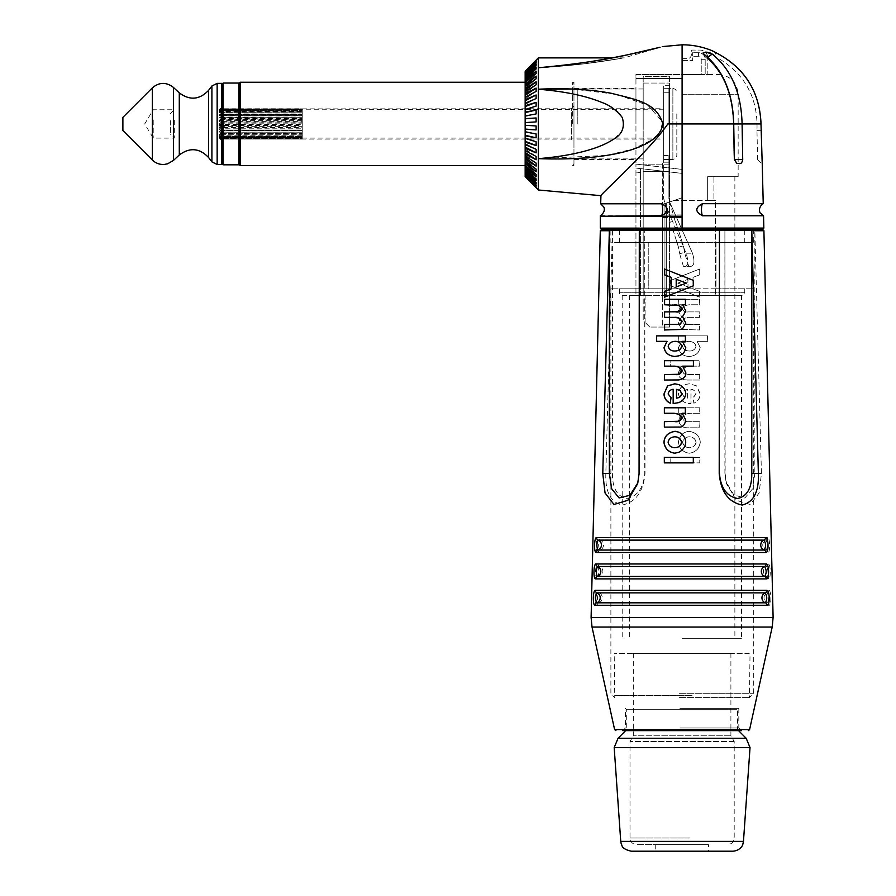 <?xml version="1.0" encoding="UTF-8"?>
<svg xmlns="http://www.w3.org/2000/svg" width="896" height="896" viewBox="0 0 896 896"><rect width="100%" height="100%" fill="white"/><g stroke="black" fill="none" stroke-linecap="round" stroke-linejoin="round"><path stroke-width="0.67" stroke-dasharray="4.48 3.36" d="M612.394 230.731L605.842 473.446C605.147 491.68 610.568 502.219 622.082 505.064C635.779 502.219 643.418 491.68 645.008 473.446L644.75 230.485L600.298 230.731M724.898 230.731L725.155 473.861L726.555 483.75L736.378 500.315L750.21 504.493L759.147 492.979L761.432 473.446L754.846 230.485L644.762 230.731M597.755 578.883C594.664 579.275 594.989 563.595 598.091 563.965L768.286 563.965C770.65 563.606 771.019 579.286 768.622 578.883L597.755 578.883A2.643 2.475 -90 0 1 599.458 576.442L766.875 576.442C768.342 573.138 768.264 569.822 766.651 566.496L599.682 566.496C597.598 569.811 597.531 573.126 599.458 576.442A5.275 4.939 90 0 0 599.682 566.496A2.643 2.475 90 0 1 598.091 563.965M597.15 605.259C594.059 605.651 594.384 589.971 597.486 590.341L768.891 590.341C771.266 589.994 771.635 605.662 769.238 605.259L597.15 605.259A2.643 2.475 -90 0 1 598.853 602.818L767.491 602.818C768.958 599.514 768.88 596.198 767.267 592.872L599.077 592.872C597.005 596.187 596.926 599.502 598.853 602.818A5.275 4.939 90 0 0 599.077 592.872A2.643 2.475 90 0 1 597.486 590.341M598.36 552.507C595.258 552.888 595.582 537.219 598.685 537.589L767.67 537.589C770.034 537.23 770.414 552.91 768.006 552.507L598.36 552.507A2.643 2.464 -90 0 1 600.062 550.054L766.27 550.054C767.738 546.762 767.659 543.446 766.035 540.109L600.275 540.109C598.203 543.435 598.125 546.75 600.062 550.054A5.275 4.939 90 0 0 600.275 540.109A2.643 2.464 90 0 1 598.685 537.589M689.36 453.208L689.371 453.208C695.722 452.29 699.362 448.65 700.291 442.288C699.854 436.117 696.125 432.466 689.102 431.334L688.957 431.334C683.155 431.906 679.616 435.546 678.35 442.254C679.246 448.627 682.875 452.278 689.237 453.208L689.237 453.208C695.587 452.29 699.227 448.65 700.168 442.288C699.731 436.117 696.002 432.466 688.979 431.334L689.102 431.334C683.278 431.906 679.739 435.534 678.474 442.254C679.381 448.627 683.01 452.278 689.36 453.208L689.237 453.208M689.517 383.813L689.394 383.813C682.976 384.44 679.28 387.677 678.306 393.523C679.627 400.176 683.838 403.525 690.928 403.581L690.917 389.278C693.762 389.637 695.442 391.216 695.946 394.016L693.011 397.69L693.862 403.155C697.76 401.397 699.843 398.35 700.123 394.016L696.573 385.896L689.517 383.813C683.099 384.44 679.403 387.666 678.44 393.523C679.75 400.176 683.962 403.525 691.051 403.581L691.04 389.278C693.885 389.637 695.565 391.216 696.069 394.016L693.146 397.69L693.986 403.155C697.883 401.397 699.966 398.35 700.246 394.016L696.696 385.896L689.718 383.813M690.234 403.614L691.051 403.581L690.234 403.614M699.72 274.848L699.709 269.013L670.734 280.426L670.734 285.746L699.742 297.192L699.731 291.39L693.045 288.837L693.034 277.39L699.72 274.848L699.586 269.013L670.6 280.426L670.611 285.746L699.608 297.192L699.608 291.39L692.922 288.837L692.91 277.39L699.597 274.848M670.891 457.408L670.902 462.874L699.888 462.874L699.888 457.408L670.768 457.408L670.768 462.874L699.765 462.874L699.765 457.408L670.768 457.408M699.843 407.781L678.866 407.781L678.877 413.258L681.957 413.258L678.462 420.123C680.019 425.779 682.83 428.12 686.885 427.134L699.854 427.134L699.854 421.669L689.181 421.669C685.619 421.971 683.446 420.773 682.662 418.051C682.573 415.498 685.149 413.896 690.379 413.258L699.843 413.258L699.843 407.781L678.742 407.781L678.742 413.258L681.822 413.258L678.328 420.123C679.896 425.779 682.707 428.12 686.75 427.134L699.731 427.134L699.731 421.669L689.046 421.669C685.485 421.971 683.323 420.773 682.539 418.051C682.45 415.498 685.014 413.896 690.245 413.258L699.72 413.258L699.709 407.781M699.81 374.562L688.755 374.562C685.35 374.987 683.301 373.778 682.629 370.955C682.405 368.659 684.634 367.058 689.326 366.15L699.798 366.15L699.798 360.685L670.802 360.685L670.813 366.15L681.531 366.15L678.418 372.736C678.261 377.25 681.318 379.68 687.568 380.027L699.821 380.027L699.81 374.562L688.632 374.562C685.216 374.987 683.178 373.778 682.494 370.955C682.282 368.659 684.51 367.058 689.192 366.15L699.675 366.15L699.675 360.685L670.678 360.685L670.678 366.15L681.408 366.15L678.294 372.736C678.138 377.25 681.195 379.68 687.445 380.027L699.686 380.027L699.686 374.562M700.202 347.558L697.166 341.342L707.694 341.342L707.694 335.877L678.798 335.877L678.81 341.342L681.89 341.342L678.395 347.816C679.728 353.293 683.334 356.182 689.214 356.485L689.091 356.485C695.33 355.97 698.992 353.002 700.078 347.558L697.032 341.342L707.56 341.342L707.56 335.877L678.675 335.877L678.686 341.342L681.766 341.342L678.261 347.816C679.605 353.293 683.211 356.182 689.091 356.485L689.214 356.485C695.453 355.97 699.115 353.002 700.202 347.558L700.078 347.558M687.803 324.52L683.648 323.949L682.45 321.552C683.659 318.45 686.045 317.061 689.595 317.374L699.63 317.374L699.63 311.909L688.162 311.909C685.194 312.379 683.29 311.405 682.438 308.997C682.539 306.645 684.88 305.234 689.45 304.763L699.619 304.763L699.619 299.286L678.642 299.286L678.653 304.763L681.509 304.763L678.227 311.035L681.554 316.725L678.238 323.12L681.946 329.414L699.642 329.986L699.642 324.52L683.771 323.949L682.584 321.552C683.782 318.461 686.168 317.061 689.718 317.374L699.754 317.374L699.754 311.909L688.285 311.909C685.317 312.379 683.413 311.405 682.573 308.997C682.674 306.645 685.003 305.234 689.584 304.763L699.742 304.763L699.742 299.286L678.765 299.286L678.776 304.763L681.643 304.763L678.362 311.035L681.677 316.725L678.373 323.12L682.08 329.414L699.765 329.986L699.765 324.52L687.803 324.52M736.904 709.677L626.707 709.677L736.904 709.677M679.941 708.366L738.819 708.366L679.941 708.366M679.538 697.592L749.448 697.592L679.538 697.592M736.904 729.602L626.707 729.602L736.904 729.602M614.186 747.589L750.03 747.589M631.266 851.2L732.95 851.2M708.198 851.2L655.726 851.2L708.49 851.2L708.49 844.603L655.726 844.603L708.49 844.603M688.778 844.603L636.608 844.603L688.778 844.603M733.645 741.507L630.011 741.507L733.645 741.507M730.374 735.795L633.304 735.795L730.374 735.795M730.374 653.363L633.304 653.363L730.374 653.363M749.291 653.363L614.186 653.363L749.291 653.363M601.619 229.443L762.586 229.443M682.102 44.8L682.102 229.443L682.102 228.099L682.102 229.443L762.53 229.443L610.882 229.443L753.323 229.443L610.882 229.443L610.882 242.637L648.234 242.637L610.882 242.637M679.381 693.706L753.323 693.706L679.381 693.706M715.982 242.637L715.982 288.803L753.323 288.803L715.982 288.803L715.982 242.637L753.323 242.637L715.982 242.637M648.234 242.637L648.234 288.803L610.882 288.803L648.234 288.803L648.234 242.637L744.755 242.637L648.234 242.637M684.376 730.632L622.754 730.632L684.376 730.632M679.941 727.989L738.819 727.989L679.941 727.989M738.539 730.632L737.498 729.602L737.498 709.677L738.819 708.366L738.819 727.989L741.462 730.632L622.754 730.632L625.397 727.989L625.397 708.366L626.707 709.677L626.707 729.602L625.677 730.632M639.307 230.485L639.307 473.446L637.65 483.75M637.896 482.798L638.176 481.88M612.427 230.485L612.427 473.446C612.382 488.04 617.086 496.395 626.539 498.501C637.448 496.395 643.53 488.04 644.75 473.446L644.75 230.485M685.44 299.286L685.563 304.763L682.696 304.763L685.978 311.035L682.662 316.725L685.966 323.12L682.259 329.414L664.44 329.986M664.451 324.52L676.626 324.52M664.474 299.286L685.563 299.286M664.462 304.763L674.755 304.763M664.462 311.909L676.043 311.909M664.451 317.374L674.621 317.374M685.406 341.342L682.45 341.342L685.944 347.816C684.611 353.293 681.005 356.182 675.125 356.485L674.733 356.485M675.629 341.342L674.934 341.331M675.248 341.342L675.371 341.342C671.339 341.555 668.987 343.213 668.315 346.349C669.234 349.541 671.485 351.098 675.08 351.019L675.248 351.019M656.522 335.877L685.53 335.877L685.53 341.342M667.173 341.342L656.51 341.342M693.403 360.685L693.526 366.15L682.808 366.15L685.922 372.736C686.078 377.25 683.021 379.68 676.771 380.027L664.395 380.027M664.395 374.562L675.573 374.562M664.418 360.685L693.538 360.685M664.406 366.15L675.013 366.15M664.35 427.134L677.454 427.134C681.509 428.12 684.32 425.779 685.877 420.123L682.382 413.258L685.462 413.258L685.474 407.781L664.373 407.781M664.362 421.669L675.158 421.669M673.96 413.258L664.362 413.258M664.317 462.874L693.437 462.874L693.448 457.408L664.328 457.408M664.63 269.069L693.616 280.426L693.605 285.746L664.597 297.192M676.334 279.283L676.323 286.922M676.525 389.379L676.525 398.115M671.07 397.69L670.354 403.155M685.776 393.523L685.899 393.523C684.589 400.176 680.378 403.525 673.288 403.581M674.822 383.813C681.24 384.44 684.925 387.677 685.899 393.523M668.147 394.016L671.194 397.69M673.299 389.278C670.454 389.637 668.774 391.216 668.27 394.016M685.731 442.254L685.854 442.254C684.958 448.627 681.33 452.278 674.979 453.208L674.778 453.208M675.326 431.334L675.259 431.334C681.061 431.906 684.6 435.546 685.854 442.254M675.158 436.8L674.576 436.8M674.8 436.8L674.934 436.8C671.104 437.091 668.875 438.917 668.226 442.277C669.01 445.76 671.25 447.574 674.957 447.731L675.058 447.742M696.024 346.349C695.106 349.541 692.843 351.098 689.259 351.019C685.462 350.818 683.245 349.227 682.606 346.237C683.39 343.056 685.507 341.421 688.968 341.342L688.968 341.342C693 341.544 695.352 343.213 696.024 346.349L695.901 346.349C694.982 349.541 692.72 351.098 689.125 351.019L689.125 351.019C685.328 350.818 683.11 349.227 682.472 346.237C683.256 343.056 685.384 341.421 688.845 341.342C692.866 341.555 695.229 343.213 695.901 346.349M677.914 283.102L688.005 279.283L688.016 286.922L677.79 283.102L687.882 279.283L687.882 286.922L677.79 283.102M684.006 390.611L687.68 389.379L687.691 398.115C684.802 397.79 683.122 396.346 682.651 393.77L683.872 390.611L687.557 389.379L687.568 398.115C684.678 397.79 682.998 396.346 682.517 393.77L683.872 390.611M696.114 442.277C695.33 445.76 693.09 447.574 689.382 447.731C685.574 447.44 683.346 445.626 682.685 442.277C683.469 438.805 685.709 436.979 689.405 436.8L689.405 436.8C693.235 437.091 695.464 438.917 696.114 442.277L695.99 442.277C695.206 445.76 692.955 447.574 689.248 447.731L689.248 447.731C685.44 447.44 683.211 445.626 682.562 442.277C683.346 438.805 685.586 436.979 689.282 436.8C693.101 437.091 695.341 438.917 695.99 442.277M769.238 605.259A2.643 2.531 90 0 0 767.491 602.818A5.275 5.062 -90 0 1 767.267 592.872A2.643 2.531 -90 0 0 768.891 590.341M768.622 578.883A2.643 2.531 90 0 0 766.875 576.442A5.275 5.062 -90 0 1 766.651 566.496A2.643 2.531 -90 0 0 768.286 563.965M768.006 552.507A2.643 2.531 90 0 0 766.27 550.054A5.275 5.062 -90 0 1 766.035 540.109A2.643 2.531 -90 0 0 767.67 537.589M761.432 473.446L754.846 473.446L754.846 230.485M754.846 473.446L752.45 489.014L744.822 498.053L733.802 494.894L726.04 481.88L724.898 473.446L724.898 230.485M715.982 288.803L682.102 288.803L715.982 288.803M682.102 288.803L619.461 288.803L682.102 288.803M682.102 638.31L741.462 638.31L682.102 638.31M682.102 295.389L741.462 295.389L682.102 295.389M635.947 295.389L647.214 295.389L635.947 295.389L645.086 295.389L645.086 322.347L643.194 320.454L643.194 295.389L629.35 295.389L635.947 295.389L635.947 168.078L664.91 171.416L643.194 171.416L669.581 171.416L664.91 171.416L669.581 171.416L669.581 164.819L669.581 327.051L669.581 171.416L643.194 171.416L643.194 320.454L645.086 322.347L645.086 295.389L643.194 295.389L643.194 171.416L664.91 171.416L643.194 168.874L643.194 164.819L643.194 171.416L643.194 168.874L635.947 168.078L635.947 164.102L635.947 168.078L643.194 168.918L635.947 168.078L635.947 295.389M707.65 176.691L707.65 200.435L707.65 176.691L734.866 176.691L707.65 176.691L713.899 176.691L713.899 200.435L707.65 200.435L715.445 200.435L715.445 295.389L715.445 200.435L707.65 200.435L713.899 200.435L713.899 176.691L707.65 176.691M713.899 176.691L738.158 176.691L713.899 176.691M682.102 200.435L715.445 200.435L674.195 200.435L666.277 203.067L664.955 204.389L666.277 203.067L666.277 212.296L668.92 214.939L666.277 212.296L666.277 203.067L674.195 200.435L666.277 203.067L664.955 204.389L666.277 203.067L674.195 200.435L682.102 200.435L682.102 94.259L682.102 200.435M647.214 295.389L715.445 295.389L647.214 295.389M649.79 327.051L645.086 322.347L649.79 327.051L669.581 327.051L669.581 85.691L663.645 85.691L663.645 197.736L664.698 202.91L663.645 197.736L663.645 159.544L663.645 162.187L662.323 162.187L662.323 327.051L669.581 327.051L662.323 327.051L662.323 162.187L663.645 162.187L663.645 85.691L669.581 85.691L669.581 162.187L663.645 162.187L669.581 162.187L663.645 162.187L669.581 162.187L669.581 327.051L649.79 327.051M682.102 214.939L668.92 214.939L666.277 212.296L666.277 217.582L666.277 212.296L668.92 214.939L682.102 214.939L682.102 217.582L666.277 217.582L666.277 295.389L666.277 203.067L666.277 295.389L666.277 217.582L662.323 217.582L662.323 295.389L662.323 204.389L682.102 197.792L682.102 217.582L682.102 214.939L668.92 214.939L682.102 214.939M682.102 78.434L682.102 74.48L682.102 79.509L682.102 74.48L682.102 79.509L682.102 78.434L635.947 78.434L635.947 74.48L707.829 74.48L707.829 57.994L707.829 74.48L682.102 74.48L682.102 58.643L682.102 74.48L718.379 74.48L682.102 74.48L682.102 60.626L682.102 74.48L635.947 74.48L635.947 164.102L635.947 78.434L682.102 78.434M682.102 217.582L662.323 217.582L662.323 204.389L662.323 217.582L682.102 217.582L682.102 197.792L662.323 204.389L662.323 295.389L662.323 217.582L682.102 217.582M738.472 163.498L736.814 163.33L734.014 159.611L742.717 159.589C742.47 162.389 741.25 163.688 739.043 163.498L738.483 163.498M742.717 159.589L742.09 123.939L733.376 123.962L734.362 159.589M707.571 52.259L709.486 52.707M710.147 52.954L711.088 53.379M711.547 53.626L712.23 54.074L709.274 56.683L705.118 56.795L703.024 52.987L705.264 52.158M705.387 52.158L705.947 52.158A79.139 50.758 -56.7 0 0 705.387 52.158M707.773 57.254L705.13 56.806L703.035 52.987L705.118 56.795C722.982 71.131 732.413 93.52 733.376 123.962L734.014 159.634L733.376 123.984C732.413 93.52 722.982 71.131 705.118 56.806L703.875 54.074C722.96 69.53 732.917 92.814 733.723 123.939L733.723 123.973M761.152 130.738L756.952 130.603L761.197 130.738L761.04 123.939L742.09 123.939C741.283 92.837 731.326 69.552 712.23 54.074M667.822 123.939C649.925 150.214 600.656 194.174 600.925 195.675C600.656 194.174 649.925 150.214 667.822 123.939L682.102 123.939L667.822 123.939L682.102 123.939L682.102 228.099L682.102 123.939L733.723 123.939M682.102 58.643L687.378 58.643A3.954 3.954 0 0 0 691.342 54.69L691.342 50.075L699.91 50.075A7.918 7.918 0 0 1 707.829 57.994A7.918 7.918 0 0 0 699.91 50.075L691.342 50.075L691.342 54.69A3.954 3.954 0 0 1 687.378 58.643L682.102 58.643M664.955 210.986L666.277 212.296L664.955 210.986L666.277 212.296L664.955 210.986L664.955 294.078L664.955 204.389L664.955 294.078L666.277 295.389L664.955 294.078L664.955 210.986M664.955 294.078L666.277 295.389L664.955 294.078M682.102 79.509L682.102 173.398L682.102 79.509M715.904 52.651C713.888 57.142 713.888 57.131 715.926 52.618C713.888 57.142 713.888 57.131 715.926 52.618M702.509 215.768C694.949 211.747 694.926 207.726 702.43 203.683A6.597 1.646 90 0 0 701.478 209.832A6.597 1.646 90 0 0 702.509 215.768L763.538 215.768M763.235 203.683L702.43 203.683M682.102 173.398L682.102 197.792L682.102 173.398L648.525 169.534L682.102 173.398M302.266 137.469L302.266 138.096L223.126 138.096L223.126 137.301L302.266 137.301L302.266 135.99L302.266 137.469L219.173 137.469L220.158 138.667L302.266 138.667L302.266 137.469L302.266 138.107L219.173 138.096L220.158 139.104L302.266 139.104L302.266 136.696L302.266 137.984L223.126 137.984L223.126 138.578L302.266 138.578L302.266 137.827L219.173 137.827L220.158 138.578L219.173 136.696L302.266 136.696L219.173 136.696M302.266 136.696L302.266 134.758L219.173 134.758L302.266 134.758L302.266 136.114L223.126 136.114L223.126 137.984L220.158 137.984M220.158 138.578L223.126 139.104L223.126 138.096L219.173 137.469M302.266 134.758L302.266 132.149L219.173 132.149L302.266 132.149L302.266 129.013L219.173 129.013L302.266 129.013L302.266 125.563L219.173 125.563L220.158 124.723L302.266 124.723L302.266 125.563L302.266 122.013L219.173 122.013L220.158 120.926L302.266 120.926L302.266 122.013L302.266 119.414L223.126 119.392L223.126 117.622L302.266 117.23L302.266 120.557L219.173 120.557L220.158 121.251L302.266 121.251L302.266 120.557L302.266 124.085L219.173 124.085L220.158 125.048L302.266 125.048L302.266 124.085L302.266 127.602L219.173 127.602L220.158 128.778L302.266 128.778L302.266 127.602L302.266 130.894L219.173 130.894L220.158 132.205L302.266 132.205L302.266 130.536L223.126 130.536L223.126 128.778L223.126 142.072L219.173 137.827M302.266 129.013L302.266 130.256L223.126 130.256L223.126 136.114L220.158 136.114L219.173 134.758M302.266 125.563L302.266 126.627L223.126 126.627L223.126 130.256L220.158 130.256L219.173 129.013M220.158 131.925L220.158 130.256M302.266 130.894L302.266 133.75L219.173 133.75L220.158 135.106L302.266 135.106L302.266 133.75L302.266 135.99L219.173 135.99L220.158 138.096M220.158 137.301L223.126 137.301L223.126 130.536L219.173 130.894M302.266 120.557L302.266 118.574L219.173 118.574L220.158 117.331L302.266 117.331L302.266 119.101L223.126 119.101L223.126 126.627L220.158 126.627L219.173 125.563M302.266 118.574L302.266 115.483L219.173 115.483L220.158 114.139L302.266 114.139L302.266 115.674L223.126 115.674L223.126 119.101L219.173 118.574M220.158 120.926L220.158 119.101M220.158 128.778L220.158 130.536M219.173 112.918L220.158 111.563L302.266 111.563L302.266 112.918L220.158 112.773L223.126 112.773L223.126 115.674L219.173 115.483M302.266 111.048L223.126 110.566L223.126 112.773L302.266 112.918L302.266 111.048L219.173 111.048L220.158 109.771L302.266 109.771L302.266 111.048L302.266 109.76L302.266 110.499L219.173 110.499L220.158 109.894L219.173 112.045L302.266 112.045L219.173 112.045M302.266 109.984L219.173 109.984L220.158 108.864L302.266 108.864L302.266 109.984L302.266 109.211L223.126 109.211L223.126 110.566L219.173 111.048M220.158 111.563L220.158 110.566M302.266 124.085L302.266 123.133L223.126 123.133L223.126 119.392L220.158 119.392L219.173 120.557M302.266 112.045L302.266 110.723L223.126 110.723L223.126 109.894L302.266 109.894L302.266 114.341L219.173 114.341L302.266 114.341L302.266 117.23L219.173 117.23L220.158 117.622L220.158 119.392M220.158 117.622L223.126 117.622L223.126 110.723L220.158 110.723M220.158 109.894L223.126 109.894L223.126 109.278L220.158 109.278L219.173 110.499M302.266 110.499L302.266 109.278L223.126 109.278L302.266 108.909L302.266 109.794L302.266 108.763L223.126 108.763L219.173 109.984M663.645 119.414L663.645 138.107L663.645 119.414M302.266 115.483L302.266 112.918M302.266 109.894L302.266 110.723M302.266 114.341L302.266 112.986L220.158 112.986L219.173 114.341M220.158 111.765L220.158 112.986M302.266 117.23L302.266 115.942L220.158 115.942L219.173 117.23M220.158 114.397L220.158 115.942M302.266 111.765L302.266 112.986M302.266 114.397L302.266 115.942M302.266 117.622L302.266 119.392M302.266 127.602L302.266 126.93L223.126 126.93L223.126 123.133L220.158 123.133L219.173 124.085M220.158 121.251L220.158 123.133M223.126 142.072L223.126 105.795L223.126 128.811L223.126 126.93L219.173 127.602M220.158 125.048L220.158 126.93M302.266 121.251L302.266 123.133M302.266 125.048L302.266 126.93M302.266 128.778L302.266 130.536M302.266 132.205L302.266 133.717L219.173 133.75M220.158 132.205L220.158 133.717M302.266 135.99L219.173 135.99M220.158 135.106L220.158 136.293M302.266 135.106L302.266 136.293M302.266 137.301L302.266 139.003L220.158 139.003L219.173 138.096M302.266 137.827L302.266 138.958L220.158 138.958M302.266 138.578L302.266 137.984M220.158 137.144L220.158 136.114M302.266 132.149L302.266 133.482L220.158 133.482L219.173 132.149M220.158 134.882L220.158 133.482M302.266 137.144L302.266 136.114M302.266 134.882L302.266 133.482M302.266 131.925L302.266 130.256M220.158 128.464L220.158 126.627M302.266 122.013L302.266 122.83L220.158 122.83L219.173 122.013M220.158 124.723L220.158 122.83M302.266 128.464L302.266 126.627M302.266 124.723L302.266 122.83M302.266 120.926L302.266 119.101M220.158 117.331L220.158 115.674M220.158 114.139L220.158 112.773M302.266 117.331L302.266 115.674M302.266 114.139L302.266 112.773M302.266 111.563L302.266 110.566M220.158 109.771L220.158 109.211M223.126 108.763L220.158 108.763L219.173 109.794L220.158 108.909L223.126 108.909L220.158 108.763L223.126 105.795M663.645 109.76L302.266 109.211M302.266 108.864L571.323 108.763L571.323 139.104L571.323 108.763L573.955 106.131L573.955 141.736L573.955 106.131M302.266 109.794L219.173 109.794M676.827 113.837L676.827 155.59L676.827 113.837M668.92 123.939L668.92 88.323L668.92 123.939M668.92 88.323L668.92 92.277L668.92 88.323L663.645 88.323L672.874 88.323L672.874 159.544L672.874 88.323L675.651 89.466L676.827 92.277M668.92 159.544L663.645 159.544L663.645 88.323L663.645 159.544L668.92 159.544L668.92 155.59L668.92 198.744L668.92 159.544L663.645 159.544L672.874 159.544L675.651 158.413L676.827 155.59M668.92 198.744L669.603 201.97L668.92 198.744M663.645 123.939L663.645 108.763L663.645 123.939M675.069 220.774L677.41 226.957L675.069 220.774L670.208 222.197L675.058 220.774M672.515 228.39L678.474 247.262L679.739 253.77L678.474 247.262L672.515 228.39L677.41 226.957L683.402 245.806L684.6 252.336L679.739 253.77L684.611 252.336L683.402 245.806L677.41 226.957L672.515 228.39M690.928 266.381C694.366 265.597 694.882 261.206 692.462 253.187L669.603 201.97L692.462 253.187C694.87 261.206 694.344 265.597 690.883 266.381L685.35 266.381L690.883 266.381M685.373 266.381C688.33 265.552 688.565 261.162 686.09 253.187L664.698 202.91L686.09 253.187C688.565 261.162 688.318 265.563 685.35 266.381L683.424 266.381L685.35 266.381M577.248 123.939L577.248 88.984L577.248 123.939M643.194 123.939L643.194 88.984L643.194 123.939M669.581 164.819L669.581 83.048L669.581 164.819L643.194 164.819L643.194 83.048L643.194 164.819L669.581 164.819M669.581 76.451L669.581 83.048L669.581 76.451L643.194 76.451L643.194 83.048L643.194 76.451L669.581 76.451M640.562 295.389L640.562 168.616L640.562 295.389M223.126 86.15L223.126 163.173L223.126 86.15M122.886 130.525L122.886 117.342M223.126 164.819L223.126 83.048M238.952 164.819L238.952 83.048M238.952 161.381L238.952 83.574L238.952 161.381M573.955 123.939L573.955 82.253L573.955 123.939M525.157 139.485L525.157 82.253L525.157 139.485M682.102 74.48L705.186 74.48L701.232 74.48L701.232 59.304A2.643 2.643 0 0 0 698.589 56.672L698.589 52.718A6.597 6.597 0 0 1 705.186 59.304L705.186 74.48L705.186 59.304A6.597 6.597 0 0 0 698.589 52.718L692.653 52.718L698.589 52.718L698.589 56.672L692.653 56.672L692.653 52.718L692.653 60.626L692.653 56.672L698.589 56.672A2.643 2.643 0 0 1 701.232 59.304L705.186 59.304L701.232 59.304L701.232 74.48L682.102 74.48M635.947 123.939L635.947 88.323L635.947 123.939M682.102 60.626L692.653 60.626L682.102 60.626M682.102 197.792L662.323 204.389L682.102 197.792M622.093 295.389L742.112 295.389L622.093 295.389A2.643 2.643 0 0 1 619.461 292.757L744.755 292.757L619.461 292.757L619.461 288.803M682.102 216.261L600.331 216.261M682.102 242.637L619.461 242.637L682.102 242.637M682.102 229.443L744.755 229.443L682.102 229.443M661.752 203.784C669.133 207.771 669.11 211.736 661.662 215.701A6.597 1.646 -90 0 0 662.648 209.854A6.597 1.646 -90 0 0 661.752 203.784L600.69 203.784M600.354 215.701L661.662 215.701M525.157 71.77L536.122 60.883L525.157 71.277L525.157 74.525L525.157 71.77L525.157 74.525L536.122 60.883L525.157 74.525L525.157 71.77L525.157 75.936L525.157 73.259L536.122 62.63L536.122 61.645L525.157 72.274M536.122 60.39L534.15 62.854M525.157 75.936L536.122 62.63L525.157 75.936L525.157 73.259L525.157 75.936M536.122 61.645L532.101 66.528M525.157 75.544L536.122 65.341L536.122 63.885L525.157 74.088L525.157 78.12L525.157 75.544L525.157 78.12L536.122 65.341L525.157 78.12L525.157 76.664L525.157 81.021L525.157 78.602L536.122 68.981L536.122 67.077L525.157 76.686L525.157 75.544L525.157 76.686L529.917 71.12M536.122 63.885L525.157 76.664M525.157 81.021L536.122 68.981L525.157 81.021L525.157 78.602L525.157 81.021M536.122 67.077L527.509 76.541M525.157 82.365L536.122 73.483L536.122 71.154L525.157 80.035L525.157 84.605L525.157 82.365L525.157 84.605L536.122 73.483L525.157 84.605L525.157 82.365L525.157 88.794L525.157 86.778L536.122 78.781L536.122 76.07L525.157 84.067M536.122 71.154L525.157 82.275M525.157 88.794L536.122 78.781L525.157 88.794L525.157 86.778L525.157 88.794M536.122 76.07L525.157 86.094M525.157 91.784L536.122 84.795L536.122 81.738L525.157 88.738L525.157 93.554L525.157 91.784L525.157 93.554L536.122 84.795L525.157 93.554L525.157 91.784L525.157 98.784L525.157 97.294L536.122 91.414L536.122 88.077L525.157 93.957M536.122 81.738L525.157 90.507M525.157 98.784L536.122 91.414L525.157 98.784L525.157 97.294L525.157 98.784M536.122 88.077L525.157 95.446M525.157 103.23L536.122 98.56L536.122 94.976L525.157 99.658L525.157 104.406L525.157 103.23L525.157 104.406L536.122 98.56L525.157 104.406L525.157 103.23L525.157 110.342L525.157 109.491L536.122 106.098L536.122 102.334L525.157 105.728M536.122 94.976L525.157 100.834M525.157 110.342L536.122 106.098L525.157 110.342L525.157 109.491L525.157 110.342M536.122 102.334L525.157 106.579M525.157 115.976L536.122 113.926L536.122 110.04L525.157 112.09L525.157 116.502L536.122 113.926L525.157 115.976L525.157 122.763L536.122 121.901L536.122 117.958L525.157 118.642M536.122 110.04L525.157 112.616M525.157 122.763L536.122 121.901L525.157 122.763M536.122 117.958L525.157 118.821M525.157 129.226L536.122 129.92L536.122 125.966L525.157 125.272L525.157 135.778L536.122 137.838L536.122 133.941L525.157 131.891M525.157 129.058L536.122 129.92M536.122 125.966L525.157 125.104L536.122 125.966M525.157 135.262L536.122 137.838M536.122 133.941L525.157 131.376L536.122 133.941M525.157 142.139L536.122 145.533L536.122 141.77L525.157 138.376L525.157 148.221L536.122 152.891L536.122 149.307L525.157 144.637L525.157 143.461L525.157 144.637M525.157 141.288L536.122 145.533M536.122 141.77L525.157 137.525L525.157 138.376L525.157 137.525L536.122 141.77M525.157 147.034L536.122 152.891M536.122 149.307L525.157 143.461L536.122 149.307M525.157 153.91L536.122 159.79L536.122 156.453L525.157 150.573L525.157 149.083L525.157 159.13L536.122 166.13L536.122 163.083L525.157 156.083L525.157 154.314L525.157 156.083M525.157 152.432L536.122 159.79M536.122 156.453L525.157 149.083L525.157 150.573L525.157 149.083L536.122 156.453M525.157 157.371L536.122 166.13M536.122 163.083L525.157 154.314L536.122 163.083M525.157 163.8L536.122 171.797L536.122 169.086L525.157 161.09L525.157 159.074L525.157 167.832L536.122 176.714L536.122 174.384L525.157 165.502L525.157 163.274L525.157 165.502M525.157 161.784L536.122 171.797M536.122 169.086L525.157 159.074L525.157 161.09L525.157 159.074L536.122 169.086M525.157 165.592L536.122 176.714M536.122 174.384L525.157 163.274L536.122 174.384M529.917 176.747L525.157 171.203L536.122 180.802L536.122 178.886L525.157 169.277L525.157 173.779L536.122 183.982L536.122 182.526L525.157 172.323L525.157 169.747L525.157 171.203L536.122 183.982M527.509 171.326L536.122 180.802M536.122 178.886L525.157 166.846L525.157 169.277L525.157 166.846L536.122 178.886M536.122 182.526L525.157 169.747L525.157 172.323L525.157 169.747L536.122 182.526M525.157 175.594L536.122 186.222L536.122 185.237L525.157 174.608L525.157 171.931L525.157 176.59L536.122 187.477L525.157 176.098L525.157 173.846L536.122 187.477M532.101 181.339L536.122 186.222M536.122 185.237L525.157 171.931L525.157 174.608L525.157 171.931L536.122 185.237M534.15 185.024L525.157 173.354L536.122 186.984L525.157 173.354L525.157 176.098M536.245 187.891L525.157 173.992L525.157 176.758L525.157 173.992L536.122 187.734L525.157 176.59M525.157 74.088L525.157 73.259M525.157 80.035L525.157 78.602M525.157 88.738L525.157 86.778M525.157 99.658L525.157 97.294M525.157 112.09L525.157 109.491M525.157 125.272L525.157 122.595M525.157 138.376L525.157 135.778M525.157 150.573L525.157 148.221M525.157 161.09L525.157 159.13M525.157 169.277L525.157 167.832M525.157 172.323L525.157 171.181M525.157 174.608L525.157 173.779M525.157 71.277L525.157 73.875L525.157 71.109L536.122 60.133L525.157 73.875L536.245 59.976M538.35 89.219L538.35 158.648C564.592 156.475 585.67 152.096 601.563 145.522C609.482 142.878 616.37 137.85 622.227 130.424C625.274 120.501 622.026 113.03 612.483 107.99C605.528 103.51 595.997 99.669 583.89 96.488C570.83 93.061 555.643 90.63 538.35 89.219L538.35 67.749C575.949 65.71 600.6 61.858 622.216 58.206L583.923 63.851L538.35 67.749C575.949 65.71 600.6 61.858 622.216 58.206L583.923 63.851L538.35 67.749C594.832 63.426 642.219 51.744 659.826 47.309L629.104 54.454C604.845 60.01 574.594 64.434 538.35 67.749L538.35 57.882M538.35 189.986L538.35 158.648L606.57 155.422L633.27 148.949L652.21 139.821L659.96 132.373L662.67 121.946L647.819 105.28L616.414 94.315L572.634 89.062M573.955 86.486L573.955 164.293L573.955 86.486M572.634 123.939L572.634 82.253L572.634 123.939M153.227 120.12L153.227 138.107L153.227 120.12M174.328 120.12L174.328 138.107L174.328 120.12M170.374 120.669L170.374 134.154L170.374 120.669M591.102 617.579L773.114 617.579M763.907 230.731L754.88 230.731M692.059 695.509L614.186 695.509L692.059 695.509M618.05 738.259L746.166 738.259M620.738 841.389L743.467 841.389M689.741 838.006L630.011 838.006L689.741 838.006M605.842 473.446L612.427 473.446M614.611 729.602L749.594 729.602M592.021 627.043L772.195 627.043M682.102 94.259L738.158 94.259L682.102 94.259M682.102 228.099L763.84 228.099M678.474 247.262L683.402 245.806L678.474 247.262M686.09 253.187L692.462 253.187L686.09 253.187M663.645 155.59L668.92 155.59L663.645 155.59M668.92 92.277L663.645 92.277L668.92 92.277M643.194 83.048L669.581 83.048L643.194 83.048M682.102 169.411L635.947 164.102L682.102 169.411M221.805 164.494L221.805 83.373M217.157 83.373L217.157 164.494M211.915 161.896L211.915 85.971M208.533 157.45L208.533 90.418M152.387 160.048L152.387 87.819M173.466 160.418L173.466 87.461M179.29 154.974L179.29 92.893M240.274 82.253L240.274 165.614M640.562 172.592L635.947 172.066L640.562 172.592M600.331 228.133L682.102 228.133M610.882 288.803L610.882 693.706L614.768 697.592L614.186 653.363M753.323 288.803L753.323 693.706L749.448 697.592L750.03 653.363M655.726 844.603L655.726 851.2M730.901 653.363L730.901 735.795L734.205 741.507L734.205 838.006C733.813 842.016 731.618 844.211 727.608 844.603M633.304 653.363L633.304 735.795L630.011 741.507L630.011 838.006C630.403 842.016 632.598 844.211 636.608 844.603M753.323 229.443L753.323 242.637M726.04 481.88L726.555 483.75M622.754 295.389L622.754 638.31M741.462 295.389L741.462 638.31M629.35 295.389L629.35 638.31M734.866 176.691L734.866 638.31M718.379 74.48C730.397 75.645 736.994 82.242 738.158 94.259L738.158 176.691M757.68 159.69L756.952 130.603C758.285 96.914 744.083 72.072 714.37 56.067L712.41 50.982M757.669 159.645L761.634 163.498M302.266 138.107L663.645 138.107M223.126 139.104L571.323 139.104L573.955 141.736M675.024 220.774L668.92 199.27M670.174 222.197L663.645 198.498M683.424 266.37L679.65 253.77M688.699 266.37L684.488 252.336M643.194 88.984L577.248 88.984M643.194 158.883L577.248 158.883M577.248 139.104L663.645 139.104M577.248 108.763L663.645 108.763M744.755 288.803L744.755 292.757L742.112 295.389M744.755 242.637L744.755 229.443M619.461 242.637L619.461 229.443M573.955 159.544L635.947 159.544M573.955 88.323L635.947 88.323M611.957 57.882L624.053 57.882L662.816 46.558M573.955 164.293L572.634 165.614L573.955 165.614M573.955 83.574L572.634 82.253L573.955 82.253M170.374 113.714L174.328 109.76L153.227 109.76L144.704 123.939L153.227 138.107L174.328 138.107L170.374 134.154"/><path stroke-width="1.34" d="M678.91 311.73L681.643 308.997L678.91 305.525L664.462 304.763L664.474 299.286L685.44 299.286L685.44 304.763L682.573 304.763L685.854 311.035L682.539 316.725L685.843 323.12L682.136 329.414L664.44 329.986L664.451 324.52L678.899 324.363L680.568 323.949L681.755 321.552C680.546 318.45 678.171 317.061 674.621 317.374L664.451 317.374L664.462 311.909L678.91 311.73M678.854 374.259L681.587 370.955L678.854 367.125L674.89 366.15L664.406 366.15L664.418 360.685L693.403 360.685L693.403 366.15L682.685 366.15L685.798 372.736C686.179 376.398 683.861 378.795 678.843 379.926L664.395 380.027L664.395 374.562L678.854 374.259M678.81 421.254L681.542 418.051L678.81 414.254L673.837 413.258L664.362 413.258L664.373 407.781L685.339 407.781L685.339 413.258L682.259 413.258L685.754 420.123C684.723 425.152 682.405 427.47 678.798 427.056L664.35 427.134L664.362 421.669L678.81 421.254M595.314 590.341C592.95 589.994 592.581 605.662 594.978 605.259L767.054 605.259C770.146 605.651 769.821 589.971 766.73 590.341L595.314 590.341A2.643 2.531 90 0 0 596.949 592.872L765.128 592.872C767.211 596.187 767.29 599.502 765.352 602.818A2.643 2.475 90 0 1 767.054 605.259M595.93 563.965C593.566 563.606 593.197 579.286 595.582 578.883L766.461 578.883C769.563 579.286 769.205 563.606 766.125 563.965L595.93 563.965A2.643 2.531 90 0 0 597.565 566.496L764.534 566.496C766.606 569.822 766.685 573.138 764.758 576.442A2.643 2.475 90 0 1 766.461 578.883M596.546 537.589C594.16 537.219 593.824 552.888 596.198 552.507L765.856 552.507C768.97 552.91 768.611 537.23 765.52 537.589L596.546 537.589A2.643 2.531 90 0 0 598.17 540.109L763.93 540.109C766.013 543.446 766.091 546.762 764.154 550.054A2.643 2.464 90 0 1 765.856 552.507M678.776 462.874L664.317 462.874L664.328 457.408L693.314 457.408L693.314 462.874L678.776 462.874M675.002 453.208L674.845 453.208C668.494 452.29 664.854 448.65 663.925 442.288C664.362 436.117 668.091 432.466 675.102 431.334L678.798 432.163C683.11 434.336 685.429 437.696 685.731 442.254C685.294 446.813 682.976 450.162 678.776 452.29L674.722 453.208M674.744 431.323L675.326 431.334M674.598 383.813L678.843 384.608C683.054 386.445 685.373 389.413 685.776 393.523C685.362 397.858 683.043 400.882 678.821 402.595L673.154 403.581L673.176 389.278C670.32 389.637 668.651 391.216 668.147 394.016L671.07 397.69L670.23 403.155C666.333 401.397 664.238 398.35 663.97 394.016L667.52 385.896L675.147 383.813M674.106 403.614L673.154 403.581L673.176 389.278M675.438 356.485L675.002 356.485C668.763 355.97 665.101 353.002 664.003 347.558L667.05 341.342L656.51 341.342L656.522 335.877L685.406 335.877L685.406 341.342L682.326 341.342L685.821 347.816C685.149 351.747 682.83 354.424 678.866 355.824L674.666 356.485M680.445 323.949L681.632 321.552L678.899 318.058L674.498 317.374M678.922 291.469L664.474 297.192L664.474 291.39L671.171 288.837L671.182 277.39L664.496 274.848L664.496 269.013L693.482 280.426L693.482 285.746L678.922 291.469M639.307 230.731L639.061 473.861L637.65 483.75L627.827 500.315L614.006 504.493L605.058 492.979L602.773 473.446L609.358 230.485L751.789 230.485L758.374 473.446C759.058 491.68 753.648 502.219 742.134 505.064C728.437 502.219 720.787 491.68 719.208 473.446L719.454 230.731M614.186 747.589L620.738 841.389L743.467 841.389L750.03 747.589L614.186 747.589L618.05 738.259L746.166 738.259L738.539 730.632M743.467 841.389L742.806 844.39C742.952 844.715 740.6 850.562 732.95 851.2L631.266 851.2C620.525 848.59 622.541 845.365 621.197 843.797L620.738 841.389M751.822 230.731L763.907 230.731L762.586 229.443L601.619 229.443L600.298 230.731L609.325 230.731M610.882 229.443L682.102 229.443L682.102 44.8A79.139 79.139 0 0 1 712.466 50.848L715.904 52.651L712.466 50.859M622.754 730.632L741.462 730.632M719.208 473.446L719.454 230.485M719.454 473.446C720.686 488.04 726.757 496.395 737.677 498.501C747.13 496.395 751.834 488.04 751.789 473.446L751.789 230.485M602.773 473.446L609.358 473.446L609.358 230.485M609.358 473.446L611.688 488.824L619.091 497.941L629.944 495.286L637.896 482.798M664.574 329.986L664.574 324.52M676.413 324.52L680.568 323.949M664.597 304.763L664.597 299.286M674.632 304.763L674.755 304.763C679.336 305.234 681.677 306.645 681.766 308.997L681.643 308.997M675.92 311.909L676.043 311.909C679.022 312.379 680.926 311.405 681.766 308.997M664.586 317.374L664.586 311.909M675.002 356.485L675.125 356.485C668.886 355.97 665.224 353.002 664.138 347.558L667.05 341.342M675.629 341.342L675.248 341.342C671.216 341.544 668.864 343.213 668.192 346.349C669.11 349.541 671.362 351.098 674.957 351.019C678.754 350.818 680.971 349.227 681.61 346.237C680.826 343.056 678.709 341.421 675.248 341.342L675.058 341.331M681.61 346.237L681.733 346.237C680.949 343.056 678.832 341.421 675.371 341.342M656.645 341.342L656.656 335.877M675.08 351.019C678.877 350.818 681.094 349.227 681.733 346.237M664.518 380.027L664.53 374.562M675.45 374.562L675.573 374.562C678.989 374.987 681.038 373.778 681.71 370.955C681.934 368.659 679.706 367.058 675.013 366.15L674.89 366.15M664.541 366.15L664.541 360.685M664.485 427.134L664.485 421.669M675.035 421.669L675.158 421.669C678.72 421.971 680.893 420.773 681.666 418.051C681.766 415.498 679.19 413.896 673.96 413.258L673.837 413.258M664.496 413.258L664.496 407.781M664.451 462.874L664.451 457.408M664.597 297.136L664.608 291.39L671.294 288.837L671.306 277.39L664.619 274.848L664.63 269.069M676.2 286.922L686.426 283.102L676.211 279.283L676.2 286.922L686.426 283.102M686.302 283.102L676.211 279.283M680.21 390.611L676.525 389.379L676.525 398.115C679.403 397.79 681.094 396.346 681.565 393.77L680.333 390.611L676.648 389.379M681.565 393.77L680.333 390.611M663.97 394.016L667.643 385.896L674.699 383.813M670.354 403.155C666.456 401.397 664.373 398.35 664.093 394.016M676.648 398.115C679.538 397.79 681.218 396.346 681.688 393.77M674.038 403.614L673.288 403.581M675.102 431.334L675.237 431.334C668.214 432.466 664.485 436.117 664.048 442.288C664.978 448.65 668.618 452.29 674.979 453.208L675.125 453.208M675.158 436.8L674.8 436.8C670.981 437.091 668.741 438.917 668.102 442.277C668.875 445.76 671.126 447.574 674.834 447.731C678.642 447.44 680.87 445.626 681.52 442.277C680.747 438.805 678.507 436.979 674.8 436.8L674.699 436.8M681.52 442.277L681.643 442.277C680.87 438.805 678.63 436.979 674.934 436.8M674.957 447.731C678.765 447.44 680.994 445.626 681.643 442.277M765.52 537.589A2.643 2.464 -90 0 1 763.93 540.109A5.275 4.939 -90 0 0 764.154 550.054L597.946 550.054C596.478 546.75 596.557 543.435 598.17 540.109A5.275 5.062 90 0 1 597.946 550.054A2.643 2.531 -90 0 0 596.198 552.507M766.73 590.341A2.643 2.475 -90 0 1 765.128 592.872A5.275 4.939 -90 0 0 765.352 602.818L596.725 602.818C595.258 599.514 595.336 596.198 596.949 592.872A5.275 5.062 90 0 1 596.725 602.818A2.643 2.531 -90 0 0 594.978 605.259M766.125 563.965A2.643 2.475 -90 0 1 764.534 566.496A5.275 4.939 -90 0 0 764.758 576.442L597.33 576.442C595.862 573.138 595.941 569.822 597.565 566.496A5.275 5.062 90 0 1 597.33 576.442A2.643 2.531 -90 0 0 595.582 578.883M739.301 163.498L739.043 163.498C740.925 163.99 742.146 162.68 742.717 159.589L734.362 159.589L736.837 163.341L739.043 163.498M705.264 52.158L705.387 52.158A79.139 50.758 -56.7 0 1 705.947 52.158L706.362 52.158M706.899 52.192L707.571 52.259M709.486 52.707L710.147 52.954M707.773 57.254L712.23 54.074C731.326 69.53 741.272 92.814 742.09 123.939L742.078 122.987M712.23 54.074L705.947 52.158L703.024 52.987L703.875 54.074C722.971 69.552 732.928 92.837 733.723 123.939L667.822 123.939C649.925 150.214 600.656 194.174 600.925 195.675C600.656 194.174 649.925 150.214 667.822 123.939M761.197 130.738L762.205 163.498L760.995 123.939L742.09 123.939L742.717 159.589M760.995 123.939C759.707 91.538 744.677 67.782 715.904 52.651C744.666 67.67 759.696 91.448 761.04 123.939M733.723 123.973L742.09 123.939M733.723 123.939L734.362 159.589M702.43 203.683C694.926 207.726 694.949 211.747 702.509 215.768A6.597 1.646 90 0 1 701.478 209.832A6.597 1.646 90 0 1 702.43 203.683L763.235 203.683C757.086 207.85 760.334 213.842 760.346 213.024L763.538 215.768L702.509 215.768M122.886 117.342L122.886 130.525L152.387 160.048L152.387 87.819L122.886 117.342M223.126 83.048L223.126 164.819L238.952 164.819L238.952 83.048L223.126 83.048M661.662 215.701C669.11 211.736 669.133 207.771 661.752 203.784A6.597 1.646 -90 0 1 662.648 209.854A6.597 1.646 -90 0 1 661.662 215.701L600.331 216.261L682.102 216.261M525.157 71.277L538.35 57.882L538.35 67.749C594.832 63.426 642.219 51.744 659.826 47.309L629.104 54.454C604.845 60.01 574.594 64.434 538.35 67.749L538.35 89.219C565.432 87.931 589.714 89.275 611.184 93.262C637.235 99.87 656.835 102.838 662.827 123.939C659.445 149.8 603.994 161.09 538.35 158.648L538.35 89.219C564.592 91.403 585.67 95.771 601.563 102.346C609.482 104.989 616.37 110.018 622.227 117.443C625.274 127.366 622.026 134.848 612.483 139.877C605.528 144.357 595.997 148.198 583.89 151.379C570.83 154.806 555.643 157.237 538.35 158.648L538.35 189.986L600.925 195.675L600.69 203.784L661.752 203.784M525.157 176.59L538.35 189.986M536.122 187.477L534.15 185.024M525.157 174.608L536.122 185.237L536.122 186.222L525.157 175.594L525.157 172.323L536.122 182.526L536.122 183.982L525.157 173.779M536.122 186.222L532.101 181.339M536.122 183.982L529.917 176.747M525.157 169.277L536.122 178.886L536.122 180.802L525.157 171.181L525.157 165.502L536.122 174.384L536.122 176.714L525.157 167.832M536.122 180.802L527.509 171.326M536.122 176.714L525.157 165.592L240.274 165.614L240.274 82.253L238.952 83.574M525.157 161.09L536.122 169.086L536.122 171.797L525.157 163.8L525.157 156.083L536.122 163.083L536.122 166.13L525.157 159.13M536.122 171.797L525.157 161.784M536.122 166.13L525.157 157.371M525.157 150.573L536.122 156.453L536.122 159.79L525.157 153.91L525.157 144.637L536.122 149.307L536.122 152.891L525.157 148.221M536.122 159.79L525.157 152.432M536.122 152.891L525.157 147.034M525.157 138.376L536.122 141.77L536.122 145.533L525.157 142.139L525.157 131.891L536.122 133.941L536.122 137.838L525.157 135.778M536.122 145.533L525.157 141.288M536.122 137.838L525.157 135.262M525.157 125.272L536.122 125.966L536.122 129.92L525.157 129.226L525.157 118.642L536.122 117.958L536.122 121.901L525.157 122.595M536.122 129.92L525.157 129.058M525.157 118.821L536.122 117.958M525.157 112.09L536.122 110.04L536.122 113.926L525.157 115.976L525.157 105.728L536.122 102.334L536.122 106.098L525.157 109.491M525.157 112.616L536.122 110.04M525.157 106.579L536.122 102.334M525.157 99.658L536.122 94.976L536.122 98.56L525.157 103.23L525.157 93.957L536.122 88.077L536.122 91.414L525.157 97.294M525.157 100.834L536.122 94.976M525.157 95.446L536.122 88.077M525.157 88.738L536.122 81.738L536.122 84.795L525.157 91.784L525.157 84.067L536.122 76.07L536.122 78.781L525.157 86.778M525.157 90.507L536.122 81.738M525.157 86.094L536.122 76.07M525.157 80.035L536.122 71.154L536.122 73.483L525.157 82.365L525.157 76.686L536.122 67.077L536.122 68.981L525.157 78.602M240.274 82.253L525.157 82.253L536.122 71.154M527.509 76.541L536.122 67.077M525.157 74.088L536.122 63.885L536.122 65.341L525.157 75.544L525.157 72.274L536.122 61.645L536.122 62.63L525.157 73.259M529.917 71.12L536.122 63.885M532.101 66.528L536.122 61.645M534.15 62.854L536.122 60.39M525.157 171.181L525.157 172.323M525.157 163.8L525.157 165.502M525.157 153.91L525.157 156.083M525.157 142.139L525.157 144.637M525.157 129.226L525.157 131.891M525.157 115.976L525.157 118.642M525.157 103.23L525.157 105.728M525.157 91.784L525.157 93.957M525.157 82.365L525.157 84.067M525.157 75.544L525.157 76.686M572.634 89.062L538.35 89.219M763.907 230.731L773.114 617.579L591.102 617.579L600.298 230.731M748.306 730.632L749.594 729.602L614.611 729.602L615.899 730.632M749.594 729.602L772.195 627.043L592.021 627.043L591.102 617.579M758.374 473.446L751.789 473.446M763.538 215.768L763.84 228.099L682.102 228.099M221.805 164.494L217.157 164.494L217.157 83.373L221.805 83.373L221.805 164.494L223.126 163.173M217.157 83.373L211.915 85.971L211.915 161.896L217.157 164.494M211.915 85.971L208.533 90.418L208.533 157.45L211.915 161.896M208.533 90.418C199.506 99.826 189.762 100.643 179.29 92.893L173.466 87.461L173.466 160.418L167.675 163.789L164.36 164.438C159.723 164.73 155.736 163.262 152.387 160.048M179.29 92.893L179.29 154.974L173.466 160.418M682.102 228.133L600.331 228.133L601.653 229.443M625.677 730.632L618.05 738.259M750.03 747.589L746.166 738.259M614.611 729.602L592.021 627.043M772.195 627.043L773.114 617.579M763.84 228.099L762.53 229.443M762.227 163.498L763.235 203.683M221.805 83.373L223.126 84.694M173.466 87.461C166.342 81.939 159.32 82.062 152.387 87.819M208.533 157.45C199.506 148.053 189.762 147.224 179.29 154.974M240.274 165.614L238.952 164.293M600.331 216.261L600.331 228.133M600.69 203.784L603.646 206.819C603.781 206.808 606.413 211.366 600.354 215.701M538.35 57.882L611.957 57.882M662.816 46.558L682.102 44.8"/></g></svg>
